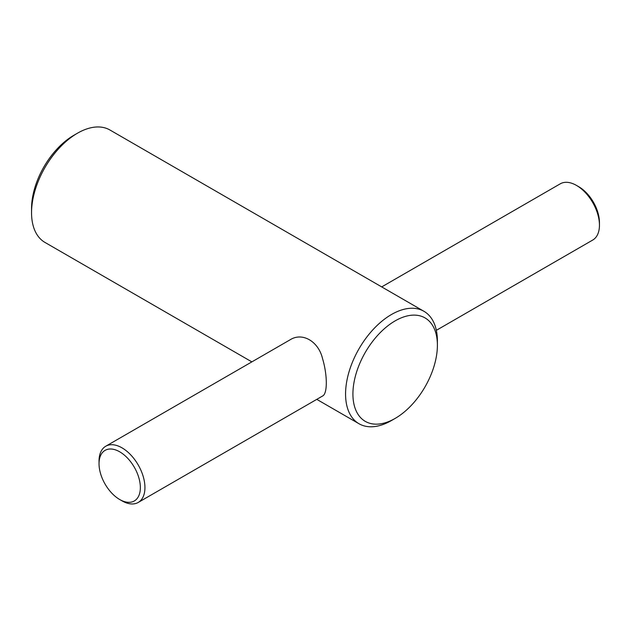 <?xml version="1.0" encoding="UTF-8"?>
<svg xmlns="http://www.w3.org/2000/svg" width="631" height="631" viewBox="0 0 631 631"><rect width="100%" height="100%" fill="white"/><g stroke="black" fill="none" stroke-linecap="round" stroke-linejoin="round"><path stroke-width="0.95" d="M251.856 361.878L44.998 242.446A64.922 37.481 -60 0 1 31.55 212.726L31.55 208.49A59.732 34.484 -60 0 1 73.788 135.334L77.455 133.212A64.922 37.481 -60 0 1 109.92 129.994L423.945 311.296A64.922 37.481 -60 0 1 437.393 341.016L437.393 345.26A59.732 34.484 -60 0 1 395.156 418.408A59.732 34.484 -60 0 1 352.918 394.028A59.732 34.484 -60 0 1 395.156 320.871A59.732 34.484 -60 0 1 437.393 345.26M31.55 212.726A64.922 37.481 -60 0 1 77.455 133.212M391.48 420.53L395.156 418.408L391.48 420.53A64.922 37.481 -60 0 1 359.015 423.748A64.922 37.481 -60 0 1 359.015 348.777A64.922 37.481 -60 0 1 423.945 311.296M121.988 500.84L119.693 499.515L121.988 500.84A32.465 18.741 -120 0 0 138.221 502.45L322.528 396.039C327.552 393.957 327.568 375.358 322.536 358.566C318.474 341.332 302.336 331.93 290.071 339.817L105.763 446.227A32.465 18.741 -120 0 0 99.035 461.087L99.035 463.738A29.215 16.871 -120 0 0 119.693 499.515A29.215 16.871 -120 0 0 140.358 487.589A29.215 16.871 -120 0 0 119.693 451.804A29.215 16.871 -120 0 0 99.035 463.738M436.337 330.336L592.73 240.048A32.465 18.741 -120 0 0 599.45 225.188A32.465 18.741 -120 0 0 576.497 185.427A32.465 18.741 -120 0 0 560.265 183.818L381.708 286.908M599.45 225.188L599.45 222.538A29.215 16.871 -120 0 0 578.793 186.752L576.497 185.427M138.221 502.45A32.465 18.741 -120 0 0 138.221 464.968A32.465 18.741 -120 0 0 105.763 446.227M316.778 399.36L359.015 423.748"/></g></svg>
